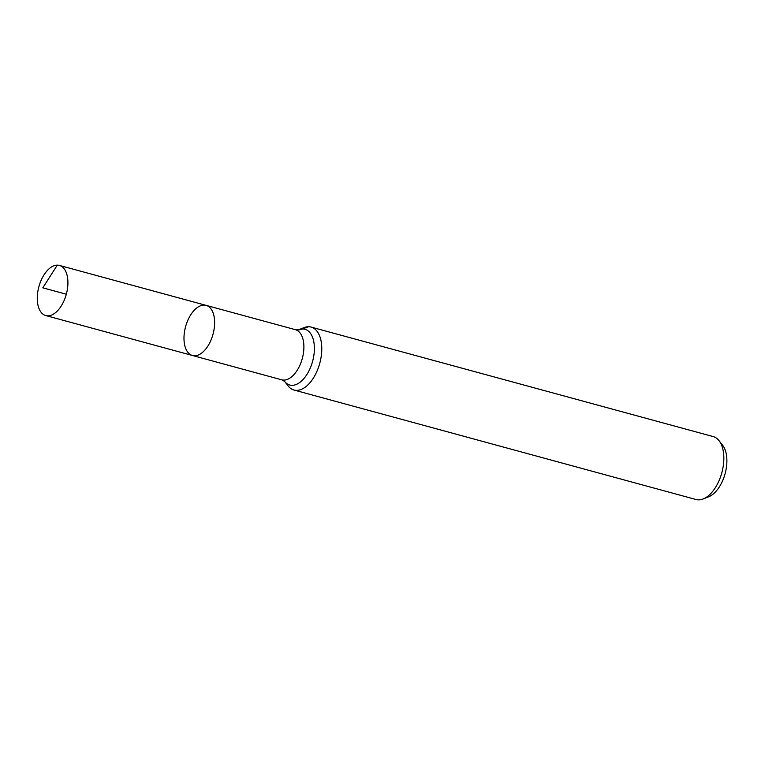 <?xml version="1.0" encoding="UTF-8"?>
<svg xmlns="http://www.w3.org/2000/svg" width="765" height="765" viewBox="0 0 765 765"><rect width="100%" height="100%" fill="white"/><g stroke="black" fill="none" stroke-linecap="round" stroke-linejoin="round"><path stroke-width="1.15" d="M284.551 381.381L288.099 385.914A32.618 17.863 -74.8 0 0 293.98 390.026A32.618 17.863 -74.8 0 0 296.648 390.37A32.618 17.863 -74.8 0 0 320.372 360.87A32.618 17.863 -74.8 0 0 311.116 327.085A32.618 17.863 -74.8 0 0 303.973 327.649L298.608 329.753A28.898 15.826 -74.8 0 1 314.08 353.746A28.898 15.826 -74.8 0 1 292.125 385.33A28.898 15.826 -74.8 0 1 284.551 381.381L281.74 379.813L192.474 355.505A25.981 14.229 -74.8 0 0 194.606 355.782A25.981 14.229 -74.8 0 0 213.502 332.287A25.981 14.229 -74.8 0 0 206.129 305.369A25.981 14.229 -74.8 0 0 185.579 326.703A25.981 14.229 -74.8 0 0 192.474 355.505A25.981 14.229 -74.8 0 0 194.606 355.782A25.981 14.229 -74.8 0 0 213.502 332.287A25.981 14.229 -74.8 0 0 206.129 305.369L59.421 265.417A25.981 14.229 -74.8 0 0 57.289 265.139A25.981 14.229 -74.8 0 0 38.393 288.635A25.981 14.229 -74.8 0 0 45.766 315.553A25.981 14.229 -74.8 0 0 47.889 315.83A25.981 14.229 -74.8 0 0 66.794 292.335A25.981 14.229 -74.8 0 0 59.421 265.417M293.98 390.026L696.035 499.516A32.618 17.863 -74.8 0 0 698.713 499.861A32.618 17.863 -74.8 0 0 703.178 498.952L708.61 496.82A28.85 15.797 -74.8 0 0 725.115 473.631A28.85 15.797 -74.8 0 0 722.648 445.278L719.052 440.688A32.618 17.863 -74.8 0 0 713.171 436.576L311.116 327.085M703.178 498.952A32.618 17.863 -74.8 0 0 721.835 472.741A32.618 17.863 -74.8 0 0 719.052 440.688M66.316 294.219L42.811 287.822L57.289 265.139L42.811 287.822M308.438 326.741L302.567 328.95A21.745 17.987 -90.2 0 1 296.045 329.887M281.74 379.813A25.981 14.229 -74.8 0 0 283.872 380.09A25.981 14.229 -74.8 0 0 302.768 356.595A25.981 14.229 -74.8 0 0 295.395 329.677L206.129 305.369M298.608 329.753L295.395 329.677M192.474 355.505L45.766 315.553"/></g></svg>
